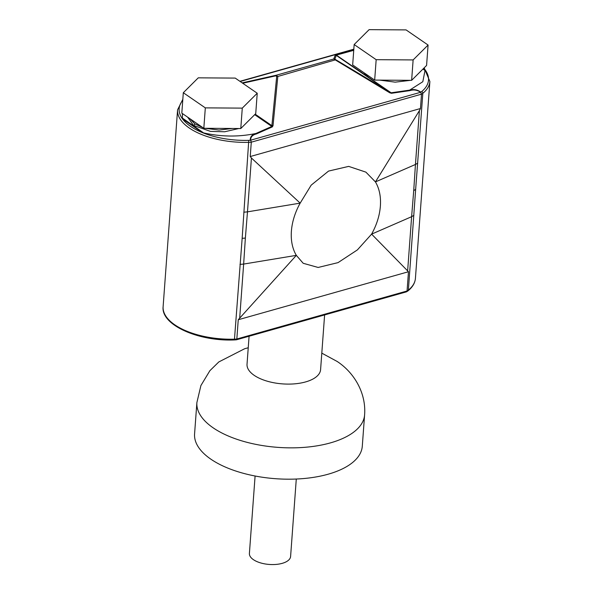 <?xml version="1.0" encoding="UTF-8"?>
<svg xmlns="http://www.w3.org/2000/svg" width="593" height="593" viewBox="0 0 593 593"><rect width="100%" height="100%" fill="white"/><g stroke="black" fill="none" stroke-linecap="round" stroke-linejoin="round"><path stroke-width="0.89" d="M296.285 479.033L290.6 556.471A20.651 9.518 -175.8 0 1 282.201 563.35A20.651 9.518 -175.8 0 1 260.379 562.839A20.651 9.518 -175.8 0 1 249.401 553.447L255.094 476.009M249.082 336.238L247.029 364.243A36.877 16.997 4.2 0 0 254.145 375.31A36.877 16.997 4.2 0 0 294.677 383.841A36.877 16.997 4.2 0 0 320.591 369.639L324.608 314.935M248.237 347.743L244.635 348.743L218.817 361.938L209.9 370.669L200.908 385.539L196.883 402.565L194.578 433.898A84.08 38.745 4.2 0 0 210.811 459.138A84.08 38.745 4.2 0 0 303.216 478.588A84.08 38.745 4.2 0 0 362.293 446.218L364.599 414.878C366.326 392.173 353.361 372.041 337.158 361.463L321.799 353.139M250.565 140.215L248.763 140.348A58.922 27.152 -175.8 0 1 204.148 133.306A58.922 27.152 -175.8 0 1 202.495 132.654L204.155 133.032C221.604 136.872 238.853 137.02 255.902 133.484A1.475 0.875 66.1 0 1 256.398 133.936C252.574 134.87 250.631 136.961 250.565 140.215L420.563 92.308A13.276 6.115 4.2 0 0 421.63 91.589L420.645 92.241C417.198 89.966 413.655 89.424 410.022 90.603L391.476 93.286L389.757 92.79L333.748 58.996A1.475 1.475 21.2 0 1 334.86 59.167L391.128 92.797L409.674 90.114L422.824 81.715L425.129 69.863A58.922 27.152 4.2 0 0 423.802 68.217M250.253 140.222C250.172 136.783 252.055 134.537 255.902 133.484L271.816 126.45L276.694 76.415L275.827 75.822A1.475 0.534 -102.6 0 1 276.079 75.267L277.813 76.46L335.727 59.767M190.005 118.778L194.763 123.826L202.932 127.665M238.823 128.518L224.68 131.772L210.5 131.387L193.555 125.442L187.633 117.14M205.052 128.288L219.01 130.045L232.382 128.473M420.645 92.241L421.512 94.161L251.291 142.172A14.751 6.797 -175.8 0 1 248.934 142.342A60.397 27.834 -175.8 0 1 177.574 109.861L163.119 306.685A60.397 27.834 4.2 0 0 234.48 339.166L242.159 238.297A14.751 6.797 4.2 0 0 245.369 238.015L243.649 264.07L296.33 255.361L303.193 263.285L318.13 267.458L338.04 262.625L357.379 249.912L371.603 234.131C376.725 224.829 379.653 215.481 380.38 206.082C381.032 196.706 379.387 188.648 375.443 181.903L365.896 172.133L348.669 166.388L328.552 171.081L311.192 185.142L300.169 203.132A55.319 38.567 -55.5 0 0 291.393 231.181A55.319 38.567 124.5 0 0 296.33 255.361L238.245 319.746L408.473 271.735L371.603 234.131L411.616 216.697L413.729 190.531A14.751 6.797 4.2 0 0 415.656 189.36L422.831 93.294A14.751 6.797 -175.8 0 1 421.512 94.161L420.459 108.526L419.399 110.646L375.443 181.903L415.448 164.469L413.729 190.531M242.166 82.872L276.079 75.267L333.748 58.996L335.201 55.26L353.784 49.738M353.806 49.441L240.165 81.493M255.183 114.175L271.898 125.672A1.475 0.919 5.6 0 1 273.017 125.716L272.313 126.902L256.398 133.936M420.111 71.894L412.172 79.796M410.601 80.329L395.19 82.153L379.765 80.122M369.795 76.734L364.517 73.791A1.475 1.03 124.5 0 0 365.11 73.51M353.739 50.331L336.357 55.119L334.86 59.167M415.656 189.36L408.377 290.118A60.397 27.834 4.2 0 0 415.426 278.347C415.026 283.009 412.55 287.182 408.006 290.866A1.475 1.179 -129 0 0 408.377 290.118A14.751 6.797 4.2 0 1 407.057 290.993L408.473 271.735M420.459 108.526L250.231 156.537L251.291 142.172L250.683 140.222A13.276 6.115 4.2 0 1 248.763 140.348L242.159 238.297M163.119 306.685C160.792 324.853 198.173 341.472 234.257 339.952L234.48 339.166A14.751 6.797 4.2 0 0 236.837 339.003L238.245 319.746M239.972 264.396L243.649 264.07L239.698 317.892M407.665 270.519L411.616 216.697L413.87 215.348M251.432 158.02L300.169 203.132L247.481 211.849L251.432 158.02L250.231 156.537M245.369 238.015L247.481 211.849L243.805 212.212M419.399 110.646L415.448 164.469L417.702 163.164M234.257 339.952L236.437 339.804L406.509 291.83L408.006 290.866M405.916 291.749L407.057 290.993L236.837 339.003L236.044 339.663M415.426 278.347L429.881 81.523A60.397 27.834 -175.8 0 1 422.831 93.294A1.475 1.179 51 0 0 421.63 91.589A58.922 27.152 4.2 0 0 425.781 70.797A58.922 27.152 4.2 0 0 425.129 69.863L423.365 68.647M182.748 100.365A58.922 27.152 4.2 0 0 181.866 117.977A58.922 27.152 4.2 0 0 182.518 118.911A58.922 27.152 4.2 0 0 202.495 132.654L182.518 118.911L182.377 118.051L204.148 133.306M248.756 120.579L242.774 126.539M182.429 113.567L182.377 118.051A14.751 12.297 31.6 0 0 181.866 117.977M353.769 49.968L352.094 50.501A1.475 0.956 73.7 0 0 351.575 50.398M410.022 90.603A1.475 0.734 -98.2 0 0 409.674 90.114C413.558 88.972 417.272 89.639 420.83 92.115M422.95 69.07L425.277 70.671A14.751 12.987 36.7 0 1 425.781 70.797M391.476 93.286A1.475 0.734 -98.2 0 0 391.128 92.797L336.357 55.119A1.475 0.956 73.7 0 0 335.838 55.008M389.757 92.79L390.001 92.36L336.313 55.423A1.475 1.475 21.2 0 0 335.201 55.26M254.694 114.671L271.816 126.45A1.475 0.875 66.1 0 1 272.313 126.902M276.694 76.415A1.475 0.919 5.6 0 1 277.813 76.46L273.017 125.716M426.582 65.445L411.631 80.337L374.672 80.092L352.665 64.948L354.162 44.542L369.113 29.65L406.072 29.902L428.079 45.038L426.582 65.445M428.079 45.038L413.128 59.93L411.631 80.337M413.128 59.93L376.17 59.678L374.672 80.092M376.17 59.678L354.162 44.542M255.731 113.641L240.78 128.533L203.822 128.281L181.814 113.137L183.311 92.73L198.262 77.839L235.221 78.091L257.229 93.234L255.731 113.641M257.229 93.234L242.278 108.119L240.78 128.533M242.278 108.119L205.319 107.874L203.822 128.281M205.319 107.874L183.311 92.73M196.883 402.565A84.08 38.745 4.2 0 0 213.109 427.798A84.08 38.745 4.2 0 0 305.521 447.255A84.08 38.745 4.2 0 0 364.599 414.878M223.524 128.414A29.502 13.595 -175.8 0 1 220.262 128.392M335.082 59.359A1.475 1.03 124.5 0 0 334.415 59.315M194.763 123.826A1.475 1.03 -55.5 0 1 193.555 125.442M275.827 75.822L242.707 83.242M429.881 81.523L424.173 67.847M182.829 99.29L177.574 109.861M239.906 81.315L353.821 49.182"/></g></svg>
